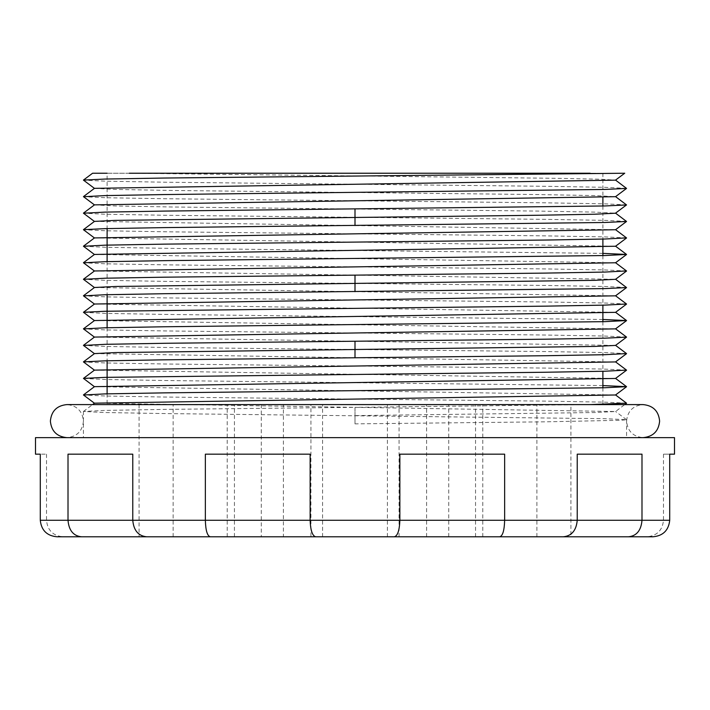 <?xml version="1.0" encoding="UTF-8"?>
<svg xmlns="http://www.w3.org/2000/svg" width="710" height="710" viewBox="0 0 710 710"><rect width="100%" height="100%" fill="white"/><g stroke="black" fill="none" stroke-linecap="round" stroke-linejoin="round"><path stroke-width="0.53" stroke-dasharray="3.55 2.66" d="M626.504 237.894L604.121 236.883L544.872 235.862L165.403 231.788L106.101 230.777L83.514 229.756M602.888 253.372L164.711 248.305L105.533 247.284L83.469 246.263M626.486 270.945L603.899 269.924L544.597 268.912L165.128 264.839L105.879 263.818L83.496 262.806M626.531 287.488L604.512 286.467L545.342 285.447L164.711 281.364L105.675 280.344L83.469 279.314M94.465 221.396L615.534 229.729M94.465 237.921L615.534 246.255M94.465 254.446L615.534 262.78M94.465 270.971L615.534 279.305M626.539 221.387L604.618 220.366L545.466 219.346L164.711 215.254L105.675 214.243L83.469 213.213M590.188 173.231L107.112 173.231L355 173.231L107.112 173.231L107.112 228.584M626.548 188.345L604.884 187.316L545.786 186.295L165.652 182.221L106.314 181.201L83.531 180.189M626.548 204.87L604.876 203.85L545.777 202.82L165.794 198.747L106.438 197.735L83.54 196.714M129.353 173.231L560.101 178.37L600.722 179.222L615.534 180.154M94.465 188.345L115.171 189.437L171.802 190.457L537.923 194.558L594.678 195.578L615.534 196.679M94.465 204.87L115.419 205.971L172.202 206.992L538.091 211.083L594.74 212.112L615.534 213.204M355 173.231L602.888 173.231L355 173.231M35.5 437.644L643.1 437.644C633.063 436.659 627.551 431.156 626.575 421.119C627.551 411.081 633.063 405.57 643.1 404.593L66.9 404.593C76.937 405.57 82.449 411.081 83.425 421.119C82.449 431.156 76.937 436.659 66.9 437.644L626.575 437.644L66.9 437.644M310.927 404.593L399.073 404.593L310.927 404.593L310.927 536.795M465.343 404.593L536.893 404.593L465.343 404.593M536.662 404.593L482.782 404.593L536.662 404.593M471.174 404.593L387.403 404.593L471.174 404.593M318.204 404.593L234.433 404.593L318.204 404.593M192.942 404.593L139.071 404.593L192.942 404.593M189.721 404.593L261.271 404.593L189.721 404.593M355 536.795L426.612 536.795L355 536.795M35.5 454.169L46.514 454.169L40.284 454.169L40.284 520.27L46.514 520.27L40.284 520.27C41.366 530.388 46.984 535.899 57.137 536.795L570.92 536.795L482.782 536.795L570.92 536.795L570.92 404.593M563.394 536.795C571.719 535.899 576.325 530.388 577.23 520.27L663.486 520.27C662.501 530.308 656.998 535.819 646.961 536.795L652.863 536.795C663.016 535.899 668.634 530.388 669.716 520.27L669.716 454.169L663.486 454.169L674.5 454.169M465.343 536.795L536.893 536.795L465.343 536.795M471.174 536.795L387.403 536.795L471.174 536.795M139.071 404.593L139.071 536.795L322.571 536.795L283.388 536.795L283.388 404.593M261.271 404.593L261.271 536.795L244.684 536.795M40.284 520.27L68.009 520.27C68.861 530.388 73.334 535.899 81.446 536.795M146.606 536.795C138.281 535.899 133.675 530.388 132.77 520.27L132.77 454.169L68.009 454.169L68.009 520.27L310.137 520.27L310.137 454.169L205.359 454.169L310.137 454.169L205.359 454.169L205.359 520.27C205.643 530.388 207.276 535.899 210.24 536.795M132.77 454.169L68.009 454.169L132.77 454.169M394.334 536.795C397.635 535.899 399.481 530.388 399.863 520.27L310.137 520.27C310.518 530.388 312.364 535.899 315.666 536.795M674.5 437.644L643.1 437.644M628.554 536.795C636.666 535.899 641.139 530.388 641.991 520.27L641.991 454.169L577.23 454.169L641.991 454.169L577.23 454.169L577.23 520.27L504.641 520.27L504.641 454.169L399.863 454.169L504.641 454.169L399.863 454.169L399.863 520.27L504.641 520.27C504.357 530.388 502.724 535.899 499.76 536.795M355 423.87L355 407.345L164.267 409.395L105.16 410.415L83.452 411.445L104.095 412.51L162.972 413.539L604.92 418.687L626.557 419.708L621.356 420.258L547.028 421.802L355 423.87L355 415.607L594.687 412.537L615.534 411.516L624.764 404.593M626.504 370.105L604.121 369.085L544.872 368.064L165.403 363.999L106.101 362.979L83.514 361.967M602.888 385.583L164.711 380.516L105.533 379.495L83.469 378.474M626.486 403.147L603.899 402.135L544.597 401.114L165.128 397.05L105.879 396.029L83.496 395.008M355 415.607L355 407.345L590.188 404.593M94.465 353.598L615.534 361.94M94.465 370.123L615.534 378.457M94.465 386.657L615.534 394.991M94.465 403.173L615.534 411.516M626.531 353.589L604.512 352.568L545.342 351.548L164.711 347.465L105.675 346.445L83.469 345.424M626.504 304.004L604.121 302.984L544.872 301.963L165.403 297.898L106.101 296.878L83.514 295.866M602.888 319.482L164.711 314.415L105.533 313.394L83.469 312.373M626.486 337.046L603.899 336.025L544.597 335.014L165.128 330.94L105.879 329.928L83.496 328.908M94.465 287.497L615.534 295.83M94.465 304.022L615.534 312.356M94.465 320.547L615.534 328.881M94.465 337.072L615.534 345.406M399.073 536.795L399.073 404.593M663.486 454.169L663.486 520.27L669.716 520.27M602.888 173.231L602.888 197.469M602.888 206.006L602.888 239.066M602.888 255.591L602.888 305.167M602.888 321.692L602.888 371.268M602.888 387.793L602.888 404.593M107.112 261.635L107.112 294.685M107.112 327.745L107.112 360.795M107.112 393.846L107.112 404.593M426.612 536.795L426.612 404.593M46.514 454.169L46.514 520.27C47.499 530.308 53.001 535.819 63.039 536.795M83.425 411.48L83.425 437.644M83.452 411.445L92.593 404.593M626.548 419.708L615.534 411.445M626.575 419.743L626.575 437.644M536.893 536.795L536.893 404.593M448.755 536.795L448.755 404.593M482.782 536.795L482.782 404.593M475.54 536.795L475.54 404.593M387.403 536.795L387.403 404.593M234.433 536.795L234.433 404.593M322.571 536.795L322.571 404.593M227.209 536.795L227.209 404.593M173.133 536.795L173.133 404.593"/><path stroke-width="1.06" d="M83.469 246.263L105.133 245.163L164.232 244.133L545.839 240.042L604.929 239.013L626.504 237.894M83.496 262.806L105.071 261.688L164.161 260.659L604.867 255.538L626.548 254.446L602.888 253.372M83.469 279.314L105.284 278.205L164.436 277.184L545.768 273.093L604.867 272.063L626.486 270.945M83.514 295.866L105.133 294.739L164.232 293.709L604.84 288.597L626.548 287.568L615.534 279.234M615.534 213.204L594.696 214.225L537.985 215.254L115.313 220.366L94.465 221.396L83.452 229.658L105.133 228.638L164.232 227.608L604.84 222.487L626.548 221.467L615.534 213.133M626.548 221.458L615.526 229.729L94.465 237.921L83.452 246.192M626.548 237.983L615.534 246.246L94.465 254.446L83.452 262.718M626.548 254.508L615.526 262.771L94.465 270.971L83.452 279.243M626.548 271.042L615.534 279.305L594.687 280.335L115.313 286.476L94.465 287.497L83.452 295.759M83.469 213.213L105.257 212.104L164.409 211.083L604.867 205.962L626.548 204.941L615.534 196.608M107.112 173.231L92.584 173.231L83.452 180.083L105.133 179.053L164.232 178.032L624.693 173.231M129.353 173.231L590.188 173.231M83.54 196.714L105.098 195.587L164.188 194.558L604.867 189.437L626.548 188.416L615.534 180.083M615.534 180.154L94.465 188.345L83.452 196.608M626.548 188.416L615.534 196.679L94.465 204.87L83.452 213.133M570.92 536.795L646.961 536.795M652.863 536.795L57.137 536.795C46.984 535.899 41.366 530.388 40.284 520.27L40.284 454.169L35.5 454.169L35.5 437.644L674.5 437.644L674.5 454.169L669.716 454.169L669.716 520.27C668.634 530.388 663.016 535.899 652.863 536.795M310.927 536.795L399.073 536.795L310.927 536.795M283.388 536.795L261.271 536.795M244.684 536.795L139.071 536.795M499.76 536.795C502.724 535.899 504.357 530.388 504.641 520.27L68.009 520.27L68.009 454.169L132.77 454.169L132.77 520.27C133.675 530.388 138.281 535.899 146.606 536.795M210.24 536.795C207.276 535.899 205.643 530.388 205.359 520.27L205.359 454.169L310.137 454.169L310.137 520.27C310.518 530.388 312.364 535.899 315.666 536.795M394.334 536.795C397.635 535.899 399.481 530.388 399.863 520.27L399.863 454.169L504.641 454.169L504.641 520.27L577.23 520.27L577.23 454.169L641.991 454.169L641.991 520.27L577.23 520.27C576.325 530.388 571.719 535.899 563.394 536.795M628.554 536.795C636.666 535.899 641.139 530.388 641.991 520.27L669.716 520.27M40.284 520.27L68.009 520.27C68.861 530.388 73.334 535.899 81.446 536.795M94.465 386.728L83.452 378.394L105.133 377.365L545.839 372.244L604.929 371.223L626.504 370.105M83.496 395.008L105.071 393.89L164.161 392.87L604.867 387.749L626.548 386.657L602.888 385.583M590.188 404.593L626.486 403.147M83.469 345.424L105.284 344.314L164.436 343.285L545.768 339.194L604.867 338.173L626.548 337.143L615.534 345.406L594.687 346.436L115.313 352.577L94.465 353.598L83.452 361.869L105.133 360.84L164.232 359.819L545.733 355.719L604.84 354.698L626.531 353.589M626.548 353.669L615.526 361.931L94.465 370.123L83.452 378.403M626.548 370.194L615.534 378.457L94.465 386.657L83.452 394.92M626.548 386.71L615.526 394.982L94.465 403.173L92.593 404.593M94.465 320.618L83.452 312.285L105.133 311.264L545.839 306.143L604.929 305.114L626.504 304.004M83.496 328.908L105.071 327.789L164.161 326.769L604.867 321.648L626.548 320.547L602.888 319.482M626.548 287.568L615.526 295.83L94.465 304.022L83.452 312.293M626.548 304.084L615.534 312.356L94.465 320.547L83.452 328.819M626.548 320.609L615.526 328.872L94.465 337.072L83.452 345.344M643.1 437.644C653.138 436.659 658.649 431.156 659.625 421.119C658.649 411.081 653.138 405.57 643.1 404.593L66.9 404.593C56.862 405.57 51.351 411.081 50.374 421.119C51.351 431.156 56.862 436.659 66.9 437.644M355 275.143L355 291.668M355 209.033L355 225.558M355 341.244L355 357.769M626.548 237.93L615.534 229.667M626.548 254.446L615.534 246.184M626.548 270.98L615.526 262.718M83.443 213.195L94.465 221.467M94.474 237.983L83.452 229.72M94.465 254.517L83.452 246.255M94.465 271.034L83.452 262.771M602.888 197.469L602.888 206.006M602.888 239.066L602.888 255.591M602.888 305.167L602.888 321.692M602.888 371.268L602.888 387.793M107.112 228.584L107.112 261.635M107.112 294.685L107.112 327.745M107.112 360.795L107.112 393.846M626.548 370.132L615.534 361.869M626.548 386.657L615.534 378.394M626.548 403.191L615.526 394.929M83.443 345.406L94.465 353.669M94.474 370.185L83.452 361.923M94.465 403.245L83.452 394.982M624.764 404.593L626.548 403.245M626.548 304.031L615.534 295.768M626.548 320.547L615.534 312.285M626.548 337.09L615.526 328.819M626.548 353.607L615.534 345.344M83.443 279.305L94.465 287.568M94.474 304.084L83.452 295.821M94.465 337.143L83.452 328.872M624.738 173.204L615.517 180.118M94.474 188.398L83.452 180.127M94.483 204.924L83.469 196.661M615.508 213.169L626.531 204.906"/></g></svg>

